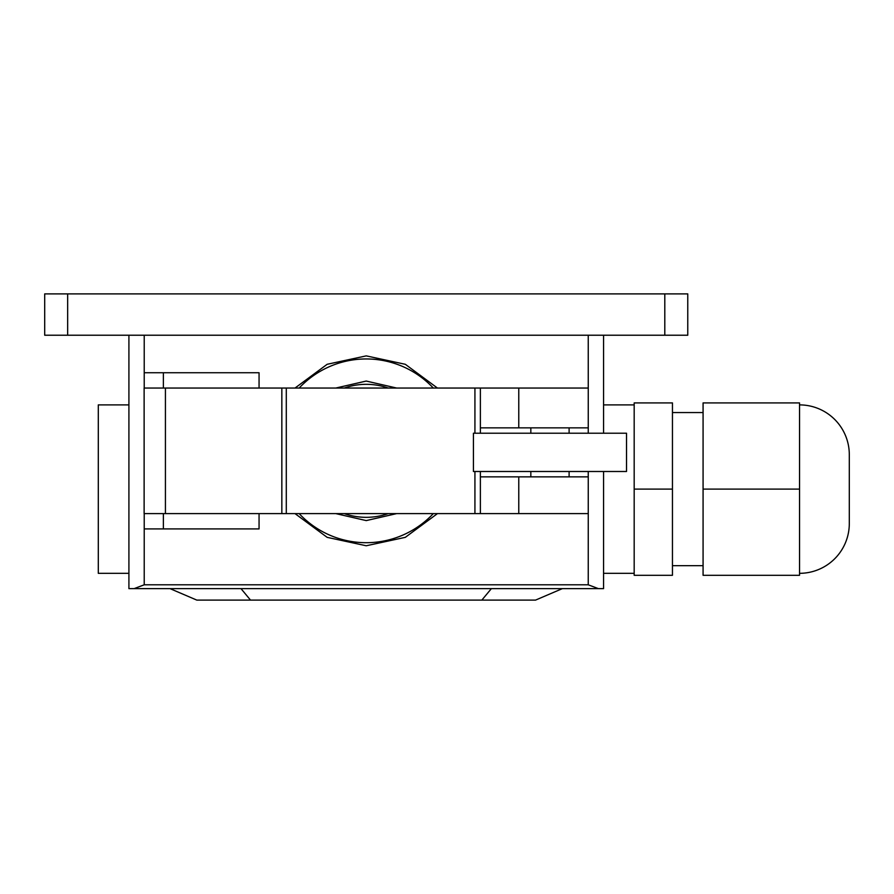 <?xml version="1.0" encoding="UTF-8"?>
<svg xmlns="http://www.w3.org/2000/svg" width="894" height="894" viewBox="0 0 894 894"><rect width="100%" height="100%" fill="white"/><g stroke="black" fill="none" stroke-linecap="round" stroke-linejoin="round"><path stroke-width="1.34" d="M799.538 573.322A49.762 49.762 0 0 0 849.3 523.56L849.3 454.655A49.762 49.762 0 0 0 799.538 404.893M799.538 489.107L799.538 402.915L703.075 402.915L703.075 489.107L799.538 489.107L799.538 575.3L703.075 575.3L703.075 489.107M634.181 489.107L634.181 402.915L672.456 402.915L672.456 575.3L634.181 575.3L634.181 489.107L672.456 489.107M703.075 412.547L672.456 412.547M703.075 565.667L672.456 565.667M170.028 588.632L196.814 600.109L250.521 600.109L241 588.632M250.521 600.109L481.844 600.109L491.365 588.632M481.844 600.109L535.54 600.109L562.337 588.632M128.915 573.322L98.295 573.322L98.295 404.893L128.915 404.893M588.241 471.496L588.241 476.86L480.38 476.86L480.38 513.603L588.252 513.603L588.241 584.799L598.377 588.632L603.562 588.632L603.562 471.496M598.377 588.632L134.1 588.632L144.225 584.799L144.225 528.913L259.059 528.913L259.059 513.603M128.915 335.228L128.915 588.632L134.1 588.632M603.562 433.221L603.562 335.228M588.241 584.799L144.225 584.799M518.766 388.052L518.766 427.857L480.38 427.857L480.38 388.052L588.252 388.052L588.241 335.228L144.225 335.228L144.225 388.052M67.665 335.228L687.765 335.228L687.765 293.891L44.7 293.891L44.7 335.228L67.665 335.228L67.665 293.891M569.109 433.221L569.109 427.857M530.835 433.221L530.835 427.857M569.109 476.86L569.109 471.496M530.835 476.86L530.835 471.496M473.418 471.496L626.526 471.496L626.526 433.221L473.418 433.221L473.418 471.496M144.225 513.603L144.225 528.913M163.367 513.603L163.367 528.913L163.367 513.603M518.766 427.857L588.252 427.857L588.241 433.221M480.38 427.857L480.38 433.221M480.38 471.496L480.38 476.86M480.38 388.052L144.124 388.052L144.124 513.603L480.38 513.603M165.424 388.052L165.424 513.603M281.845 388.052L281.845 513.603M286.292 388.052L286.292 513.603M474.926 388.052L474.926 433.221M474.926 471.496L474.926 513.603M144.225 372.742L163.367 372.742L163.367 388.052L163.367 372.742L259.059 372.742L259.059 388.052M433.311 513.603A91.87 91.87 180 0 1 299.155 513.603M299.155 388.052A91.87 91.87 180 0 1 433.311 388.052M388.186 513.603A66.502 66.502 180 0 1 344.291 513.603M344.279 388.052A66.502 66.502 180 0 1 388.197 388.052M664.801 293.891L664.801 335.228M518.766 476.86L518.766 513.603M295.009 513.603L327.159 537.35L366.238 545.765L405.306 537.35L437.457 513.603M335.798 513.603L366.238 520.599L396.679 513.603M335.786 388.052L366.238 381.056L396.69 388.052M295.009 388.052L327.159 364.294L366.238 355.879L405.317 364.294L437.457 388.052M634.181 404.893L603.562 404.893M634.181 573.322L603.562 573.322M588.252 388.052L588.252 427.857M588.252 476.86L588.252 513.603"/></g></svg>
